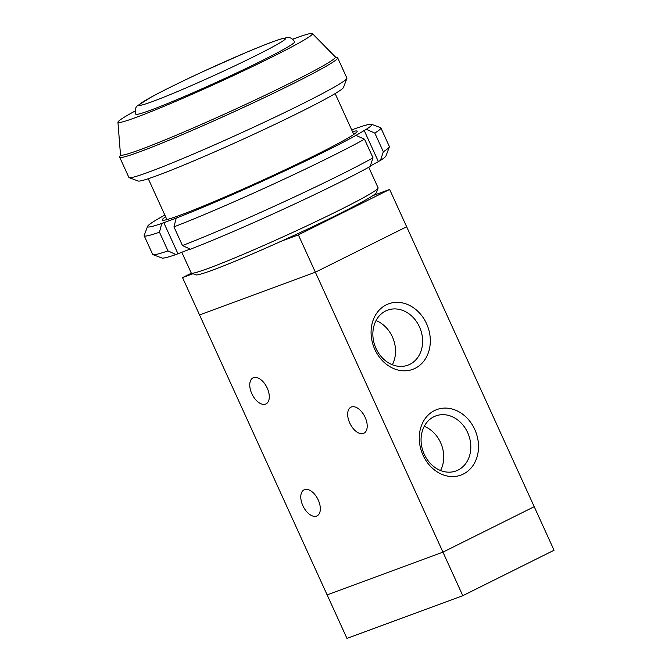 <?xml version="1.0" encoding="UTF-8"?>
<svg xmlns="http://www.w3.org/2000/svg" width="672" height="672" viewBox="0 0 672 672"><rect width="100%" height="100%" fill="white"/><g stroke="black" fill="none" stroke-linecap="round" stroke-linejoin="round"><path stroke-width="1.01" d="M181.742 252.151L191.234 272.983A102.673 5.191 -24.5 0 0 191.461 273.168L195.989 274.856A99.254 5.023 -24.5 0 0 281.602 241.063A99.254 5.023 155.5 0 0 338.57 214.166A99.254 5.023 155.5 0 0 372.876 195.619A99.254 5.023 -24.5 0 0 376.387 192.646L378.084 188.126A102.673 5.191 -24.5 0 0 378.101 187.832L368.726 167.269M191.461 273.168A102.673 5.191 -24.5 0 0 244.986 253.604A102.673 5.191 -24.5 0 0 338.965 210.386A102.673 5.191 -24.5 0 0 378.084 188.126M120.49 154.745L119.683 156.878A119.792 6.056 -24.5 0 0 119.675 157.223L128.89 177.442A119.792 6.056 -24.5 0 0 129.15 177.66L138.205 181.028A112.946 5.712 -24.5 0 0 197.072 159.499A112.946 5.712 -24.5 0 0 300.451 111.964A112.946 5.712 -24.5 0 0 343.484 87.469L346.878 78.431A119.792 6.056 -24.5 0 0 346.895 78.086L337.68 57.876A119.792 6.056 -24.5 0 0 337.411 57.658L335.278 56.86M129.15 177.66A119.792 6.056 -24.5 0 0 191.587 154.829A119.792 6.056 -24.5 0 0 301.241 104.404A119.792 6.056 -24.5 0 0 346.878 78.431M119.675 157.223A119.792 6.056 -24.5 0 0 179.894 135.668A119.792 6.056 -24.5 0 0 292.026 84.185A119.792 6.056 -24.5 0 0 337.68 57.876M135.164 110.989A106.865 5.41 -24.5 0 0 117.944 122.22L120.498 154.854A118.079 5.972 -24.5 0 0 178.996 134.081A118.079 5.972 -24.5 0 0 290.413 82.967A118.079 5.972 -24.5 0 0 335.345 56.935L312.396 33.6A106.865 5.41 -24.5 0 0 292.622 39.236M117.944 122.22A106.865 5.41 -24.5 0 0 170.89 103.421A106.865 5.41 -24.5 0 0 271.723 57.162A106.865 5.41 -24.5 0 0 312.396 33.6M261.366 60.984A87.276 4.418 -24.5 0 0 294.63 41.807C290.833 36.137 288.204 38.035 286.751 37.649L280.711 39.06C273.235 41.404 261.517 45.956 245.549 52.71L204.103 71.081C182.347 81.144 164.959 89.678 151.939 96.684L137.852 105.487C135.593 106.705 134.904 109.603 135.794 114.19A87.276 4.418 -24.5 0 0 179.668 98.49A87.276 4.418 -24.5 0 0 261.366 60.984M192.99 273.739L182.532 277.603L191.444 273.16M534.215 506.696L554.056 550.242L462.79 595.686L346.962 638.4L327.121 594.854M372.876 195.619L389.642 189.437L406.652 226.758L315.37 272.21L199.542 314.924L327.113 594.863L442.949 552.14L462.79 595.686M389.642 189.437L298.36 234.881L281.602 241.063M182.532 277.603L199.542 314.924L315.37 272.21L442.949 552.14L534.223 506.696L406.652 226.758L315.37 272.21L298.36 234.881M318.251 500.035A14.549 8.165 63.5 0 1 317.041 515.886A14.549 8.165 63.5 0 1 303.248 506.512A14.549 8.165 63.5 0 1 304.072 489.846A14.549 8.165 63.5 0 1 318.251 500.035M267.221 388.063A14.549 8.165 63.5 0 1 266.011 403.914A14.549 8.165 63.5 0 1 252.218 394.531A14.549 8.165 63.5 0 1 253.042 377.874A14.549 8.165 63.5 0 1 267.221 388.063M365.131 417.346A14.549 8.165 63.5 0 1 363.922 433.205A14.549 8.165 63.5 0 1 350.129 423.822A14.549 8.165 63.5 0 1 350.96 407.165A14.549 8.165 63.5 0 1 365.131 417.346M415.162 368.298A34.91 28.837 -110.2 0 1 371.078 331.867A34.91 28.837 -110.2 0 1 415.867 309.557A34.91 28.837 -110.2 0 1 415.162 368.298M409.886 364.308A29.316 24.217 69.8 0 0 419.992 328.079A29.316 24.217 69.8 0 0 387.635 310.145A29.316 24.217 69.8 0 0 375.01 346.021A29.316 24.217 69.8 0 0 407.887 365.173A29.316 24.217 69.8 0 0 409.886 364.308M392.347 364.745A29.316 24.217 69.8 0 0 376.051 320.578M463.352 474.054A34.91 28.837 -110.2 0 1 419.269 437.615A34.91 28.837 -110.2 0 1 464.066 415.313A34.91 28.837 -110.2 0 1 463.352 474.054M458.077 470.064A29.316 24.217 69.8 0 0 468.191 433.835A29.316 24.217 69.8 0 0 435.834 415.901A29.316 24.217 69.8 0 0 423.209 451.769A29.316 24.217 69.8 0 0 456.078 470.929A29.316 24.217 69.8 0 0 458.077 470.064M440.538 470.501A29.316 24.217 69.8 0 0 424.25 426.325M165.623 216.787A107.125 5.418 -24.5 0 0 162.456 220.231A107.125 5.418 -24.5 0 0 261.946 180.541A107.125 5.418 -24.5 0 0 357.16 131.494A107.125 5.418 -24.5 0 0 352.481 131.628M173.956 226.867A130.057 6.577 -24.5 0 0 364.501 139.18L355.967 135.391A123.211 6.233 155.5 0 1 176.224 218.106L173.956 226.867L182.465 245.532L190.394 249.211A123.211 6.233 -24.5 0 0 370.138 166.488L373.01 157.836A130.057 6.577 155.5 0 1 182.465 245.532M355.967 135.391L366.29 129.31L374.833 133.098A130.057 6.577 -24.5 0 0 380.873 127.898A130.057 6.577 -24.5 0 0 380.587 127.663L371.54 124.295A123.211 6.233 155.5 0 1 366.29 129.31M351.7 129.898A123.211 6.233 155.5 0 1 371.54 124.295M147.588 226.355L144.194 235.393A130.057 6.577 -24.5 0 0 144.186 235.763A130.057 6.577 -24.5 0 0 159.474 232.21L161.742 223.448A123.211 6.233 155.5 0 1 147.588 226.355A123.211 6.233 155.5 0 1 164.833 215.057M161.742 223.448L176.224 218.106M190.092 249.068L175.921 254.554L167.983 250.874A130.057 6.577 155.5 0 1 152.981 254.663A130.057 6.577 155.5 0 1 152.687 254.428L144.186 235.763M152.981 254.663L162.028 258.031A123.211 6.233 -24.5 0 0 175.921 254.554M380.47 160.415A123.211 6.233 -24.5 0 0 385.972 155.971L389.365 146.933A130.057 6.577 155.5 0 1 383.334 151.763L380.47 160.415L370.289 166.051M380.873 127.898L389.382 146.563A130.057 6.577 155.5 0 1 389.365 146.933M374.833 133.098L383.334 151.763M378.26 161.356L364.09 130.25M373.01 157.836L364.501 139.18M167.983 250.874L159.474 232.21M177.887 253.571L163.716 222.466M254.906 56.095A80.43 4.066 -24.5 0 0 242.71 53.928A80.43 4.066 -24.5 0 0 139.507 105.311A80.43 4.066 -24.5 0 0 254.906 56.095M353.766 134.442L335.143 93.576M166.908 219.601L148.277 178.735"/></g></svg>
